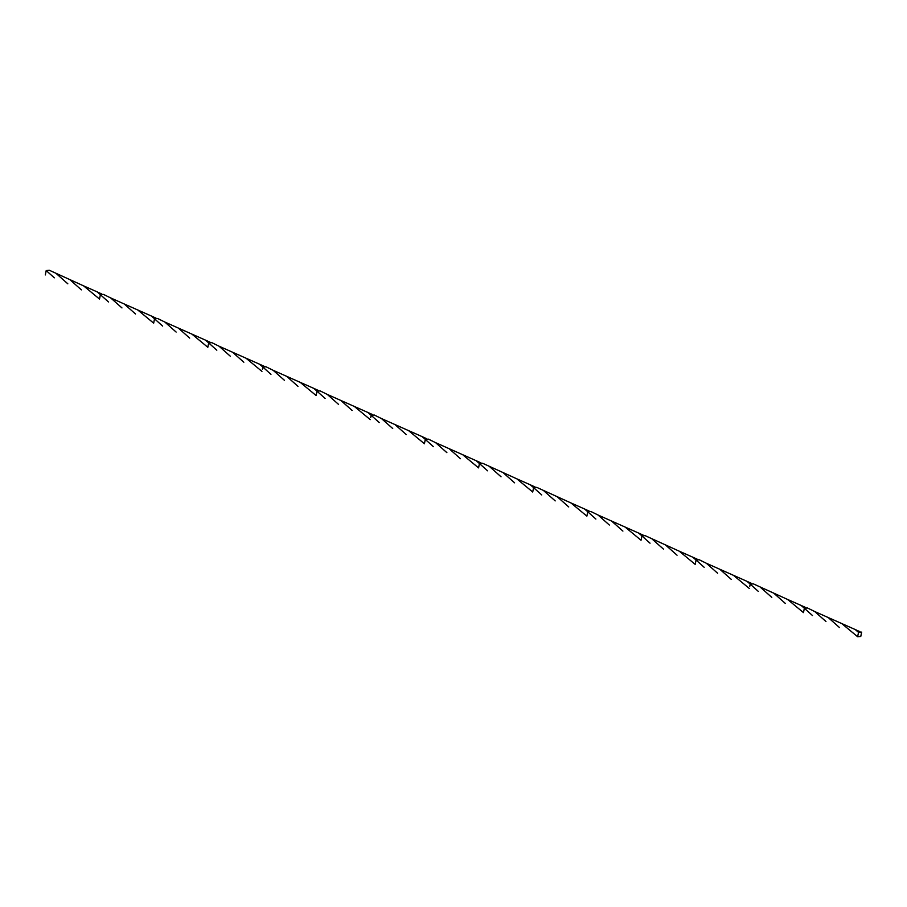 <?xml version="1.0" encoding="UTF-8"?>
<svg xmlns="http://www.w3.org/2000/svg" width="907" height="907" viewBox="0 0 907 907"><rect width="100%" height="100%" fill="white"/><g stroke="black" fill="none" stroke-linecap="round" stroke-linejoin="round"><path stroke-width="1.36" d="M108.511 301.963L100.371 294.696L99.521 299.049M121.969 307.927L110.699 297.938L103.5 294.401L101.935 294.548M162.659 326.089L154.519 318.81L153.668 323.164M176.128 332.053L164.847 322.053L157.659 318.516L154.519 318.81L156.095 318.663M216.818 350.204L208.678 342.937L207.828 347.29L191.921 334.116L164.847 322.053M230.276 356.179L219.006 346.179L211.807 342.642L208.678 342.937L210.243 342.789M270.966 374.33L262.826 367.052L262.395 369.228M284.424 380.294L273.154 370.305L265.966 366.757L264.39 366.904M325.114 398.445L316.974 391.178L316.135 395.531M338.583 404.42L327.302 394.42L320.114 390.883L316.974 391.178L318.55 391.03M379.273 422.571L371.133 415.293L370.691 417.481M392.731 428.535L381.462 418.546L374.262 415.009L371.133 415.293L372.698 415.145M433.421 446.686L425.281 439.419L424.431 443.772L408.535 430.598L381.462 418.546M446.89 452.661L435.609 442.661L428.421 439.124L425.281 439.419L426.857 439.271M825.96 621.51L814.679 611.511L807.491 607.973L804.35 608.268L803.489 612.622L787.605 599.448L753.332 583.859L750.202 584.142L749.76 586.33M803.919 610.445L803.489 612.622M805.926 608.121L804.35 608.268L812.491 615.536M751.767 583.995L750.202 584.142L758.343 591.421M717.652 573.269L706.372 563.27L699.184 559.732L696.043 560.027L695.181 564.381L679.298 551.207L645.036 535.606L641.895 535.901L641.022 540.266L641.464 538.078M695.612 562.204L695.181 564.381M697.619 559.88L696.043 560.027L692.778 557.181L679.298 551.207M643.46 535.754L641.895 535.901L650.036 543.18M609.345 525.028L598.076 515.029L590.876 511.491L587.747 511.786L586.874 516.14L570.991 502.966L536.729 487.365L533.588 487.66L532.715 492.013L516.843 478.839L482.569 463.25L479.44 463.545L476.164 460.699L435.609 442.661M587.305 513.963L586.874 516.14M589.312 511.639L587.747 511.786L595.888 519.053M533.157 489.837L532.715 492.013M535.164 487.512L533.588 487.66L541.728 494.927M481.005 463.398L479.44 463.545L478.567 467.899L462.695 454.724M478.998 465.722L478.567 467.899M460.439 458.715L449.146 448.693M514.598 482.841L503.294 472.819M501.038 476.776L489.769 466.788M533.622 487.626L530.312 484.814L516.843 478.839M487.581 470.812L479.44 463.545M568.746 506.956L557.454 496.945M555.197 500.902L543.917 490.902M587.77 511.752L584.471 508.94L570.991 502.966M622.905 531.083L611.601 521.06L598.076 515.029M641.929 535.867L638.619 533.055L611.601 521.06M641.011 540.232L625.15 527.092M677.053 555.209L665.761 545.186M663.493 549.143L652.224 539.155M731.212 579.324L719.909 569.301L706.372 563.27M750.236 584.119L746.926 581.308L719.909 569.301M704.183 567.294L696.043 560.027M749.318 588.473L733.457 575.333M785.36 603.45L774.056 593.427M771.8 597.384L760.531 587.396M804.384 608.234L801.074 605.423L787.605 599.448M839.508 627.565L828.216 617.542L814.679 611.511M858.521 632.372L857.637 636.737L860.766 636.465L861.65 632.111L858.521 632.372L855.233 629.549L828.216 617.542M857.637 636.737L841.764 623.574M424.85 441.596L424.419 443.772M406.291 434.6L394.987 424.578M425.315 439.385L422.004 436.573L408.535 430.598M352.143 410.474L340.839 400.452L327.302 394.42M371.167 415.27L367.857 412.458L340.839 400.452M370.249 419.624L354.388 406.483M316.543 393.355L316.112 395.531L300.228 382.357L273.154 370.305M297.984 386.359L286.691 376.337M317.008 391.144L313.709 388.332L300.228 382.357M243.836 362.233L232.532 352.211L219.006 346.179M262.86 367.018L259.549 364.206L232.532 352.211M261.942 371.382L246.08 358.242M208.236 345.113L207.805 347.29M189.676 338.107L178.384 328.096M208.701 342.903L205.401 340.091L191.921 334.116M154.088 320.987L153.646 323.164M135.528 313.992L124.225 303.97L110.699 297.938M154.553 318.776L151.242 315.965L124.225 303.97M153.634 323.141L137.773 309.99M99.929 296.872L99.498 299.049L83.625 285.875L49.341 270.263L46.2 270.581L45.35 274.934M81.381 289.866L70.077 279.844M67.821 283.812L56.54 273.812M100.405 294.662L97.094 291.85L83.625 285.875M54.352 277.837L46.2 270.581M480.925 462.865L476.164 460.699M535.073 486.98L530.312 484.814M589.221 511.106L584.471 508.94M643.38 535.232L638.619 533.055M697.528 559.347L692.778 557.181M751.688 583.473L746.926 581.308M805.835 607.588L801.074 605.423M859.995 631.714L855.233 629.549M426.766 438.739L422.004 436.573M372.618 414.624L367.857 412.458M318.459 390.498L313.709 388.332M264.311 366.383L259.549 364.206M210.152 342.256L205.401 340.091M156.004 318.13L151.242 315.965M101.856 294.015L97.094 291.85"/></g></svg>
